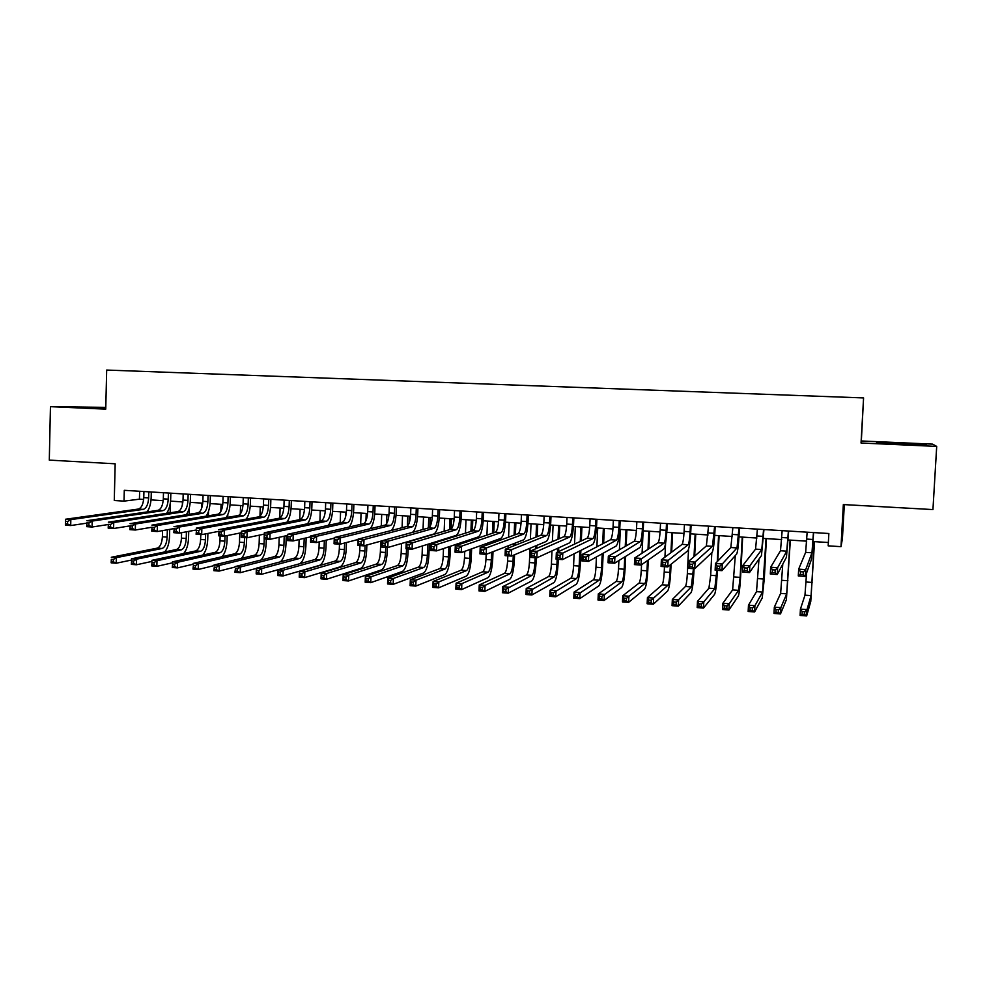 <?xml version="1.0" encoding="UTF-8"?>
<svg xmlns="http://www.w3.org/2000/svg" width="986" height="986" viewBox="0 0 986 986"><rect width="100%" height="100%" fill="white"/><g stroke="black" fill="none" stroke-linecap="round" stroke-linejoin="round"><path stroke-width="1.48" d="M105.785 407.366L50.446 406.663L49.3 460.117L115.165 463.802L114.277 500.506L124.026 501.122L139.433 499.175L143.66 499.434M861.333 440.964L861.037 443.01L936.7 446.411L932.633 444.144L861.333 440.964L863.576 397.925L106.673 370.058L105.748 409.141L50.446 406.663M844.324 504.622L842.414 538.763L840.996 546.663L828.178 545.85L828.856 533.512L124.285 490.325L124.026 501.122M936.7 446.411L932.941 509.577L843.338 504.561L840.996 546.663M861.037 443.01L863.576 397.925M151.018 499.902L163.208 500.666M170.553 501.135L182.903 501.911M190.224 502.367L202.759 503.156M210.067 503.612L222.787 504.413M230.071 504.881L242.963 505.682M250.222 506.138L263.311 506.964M270.546 507.42L283.832 508.258M291.043 508.714L304.514 509.565M311.699 510.008L325.368 510.871M332.529 511.327L346.382 512.19M353.518 512.646L367.581 513.521M374.692 513.977L388.965 514.877M396.039 515.321L410.509 516.233M417.571 516.676L432.25 517.601M439.275 518.032L454.164 518.969M461.165 519.412L476.275 520.361M483.239 520.805L498.571 521.767M505.51 522.198L521.052 523.184M527.954 523.615L543.73 524.614M550.607 525.045L566.605 526.043M573.445 526.475L589.677 527.498M596.481 527.929L612.947 528.964M619.713 529.383L636.414 530.443M643.155 530.862L660.102 531.935M666.795 532.354L683.988 533.438M690.656 533.857L708.084 534.954M714.714 535.361L732.401 536.483M738.995 536.889L756.94 538.023M763.484 538.43L781.688 539.576M788.196 539.983L806.671 541.154M813.13 541.56L828.363 542.51M139.642 491.262L139.433 499.175M900.563 443.108L876.517 442.344L876.702 442.973L926.495 445.191L900.563 443.108L924.893 445.142M105.785 407.711L71.202 406.947L105.761 408.524M925.386 445.154L925.423 444.526M807.152 532.181L805.648 552.382L798.66 569.144L805.71 569.612L805.34 576.44L811.638 558.914L813.623 532.576M813.438 532.563L811.971 552.789L805.71 569.612L803.331 571.905L800.509 571.707L800.361 574.444L803.183 574.641L803.331 571.905M803.183 574.641L805.34 576.44L798.29 575.947L798.66 569.144L800.509 571.707M798.29 575.947L800.361 574.444M806.56 573.051L804.97 595.174L800.435 609.101L806.992 609.595L806.647 615.942L810.763 601.522L814.535 541.647M814.362 541.634L811.084 595.618L806.992 609.595L804.786 611.801L802.16 611.591L802.012 614.13L804.65 614.34L804.786 611.801M804.65 614.34L806.647 615.942L800.09 615.437L800.435 609.101L802.16 611.591M800.09 615.437L802.012 614.13M917.51 444.908L884.849 443.441M877.232 442.997L900.551 443.601M105.761 408.352L81.678 407.662M77.808 407.391L105.773 408.142M782.169 530.653L780.493 550.743L770.658 567.233L777.634 567.702L777.264 574.493L786.434 557.238L788.677 531.047M788.393 531.035L786.754 551.149L777.634 567.702L775.218 569.982L772.42 569.785L772.272 572.509L775.07 572.693L775.218 569.982M775.07 572.693L777.264 574.493L770.3 574.012L770.658 567.233L772.42 569.785M770.3 574.012L772.272 572.509M757.408 529.125L755.559 549.128L742.926 565.348L749.828 565.816L749.483 572.57L761.451 555.599L763.953 529.531M763.583 529.507L761.771 549.522L749.828 565.816L747.376 568.072L744.615 567.887L744.467 570.586L747.24 570.783L747.376 568.072M747.24 570.783L749.483 572.57L742.581 572.09L742.926 565.348L744.615 567.887M742.581 572.09L744.467 570.586M732.869 527.621L730.848 547.526L715.466 563.474L722.307 563.943L721.974 570.66L736.702 553.959C737.676 551.803 738.489 545.258 739.13 534.313L739.463 528.028M738.982 528.003L737.01 547.92L722.307 563.943L719.817 566.186L717.081 566.001L716.945 568.688L719.681 568.873L719.817 566.186M719.681 568.873L721.974 570.66L715.133 570.191L715.466 563.474L717.081 566.001M715.133 570.191L716.945 568.688M708.54 526.13L706.358 545.936L688.29 561.626L695.068 562.094L694.736 568.774L712.163 552.345C713.322 550.213 714.209 543.693 714.862 532.797L715.17 526.536M714.603 526.512L712.459 546.33L692.529 564.312L689.818 564.128L689.695 566.814L692.406 566.999L692.529 564.312M692.406 566.999L694.736 568.774L687.969 568.306L688.29 561.626L689.818 564.128M687.969 568.306L689.695 566.814M782.773 564.128L780.641 593.399L774.33 607.142L780.838 607.635L780.493 613.945L786.384 599.722L790.365 540.131M790.106 540.106L786.705 593.843L780.838 607.635L778.595 609.816L775.982 609.619L775.859 612.146L778.459 612.343L778.595 609.816M778.459 612.343L780.493 613.945L773.998 613.44L774.33 607.142L775.982 609.619M773.998 613.44L775.859 612.146M758.986 559.087L756.521 591.649L748.473 605.194L754.919 605.675L754.598 611.961L762.227 597.947L764.323 578.388L766.405 538.615M766.048 538.59L762.535 592.093L754.919 605.675L752.638 607.857L750.063 607.659L749.927 610.174L752.515 610.371L752.638 607.857M752.515 610.371L754.598 611.961L748.152 611.468L748.473 605.194L750.063 607.659M748.152 611.468L749.927 610.174M735.322 555.525L732.623 589.911L722.861 603.272L729.246 603.752L728.925 610.001L738.28 596.185C739.217 593.806 740.005 587.323 740.622 576.724L742.655 537.124M742.212 537.099L740.141 577.377L738.576 590.343L729.246 603.752L726.941 605.909L724.377 605.712L724.254 608.214L726.805 608.411L726.941 605.909M726.805 608.411L728.925 610.001L722.553 609.521L722.861 603.272L724.377 605.712M722.553 609.521L724.254 608.214M711.818 552.665L710.684 575.306L708.922 588.198L697.484 601.361L703.807 601.842L703.499 608.066L714.542 594.435C715.639 592.081 716.502 585.635 717.118 575.072L717.352 570.339M717.82 561.034L719.102 535.644M718.572 535.608L717.266 561.613M716.822 570.302L714.825 588.617L703.807 601.842L701.465 603.987L698.938 603.789L698.815 606.279L701.342 606.476L701.465 603.987M701.342 606.476L703.499 608.066L697.176 607.586L697.484 601.361L698.938 603.789M697.176 607.586L698.815 606.279M684.432 524.663L684.111 531.405C683.668 538.664 683.002 542.978 682.09 544.358L661.384 559.801L668.089 560.258L667.768 566.913L687.846 550.73C689.165 548.623 690.151 542.152 690.792 531.306L691.1 525.07M690.447 525.02L690.114 531.787C689.682 539.046 689.017 543.372 688.142 544.753L665.525 562.464L662.838 562.279L662.703 564.953L665.39 565.138L665.525 562.464M665.39 565.138L667.768 566.913L661.064 566.445L661.384 559.801L662.838 562.279M661.064 566.445L662.703 564.953M688.548 549.313L687.353 573.667C686.934 580.692 686.293 584.969 685.43 586.485L672.341 599.476L678.615 599.944L678.306 606.144L691.001 592.697C692.258 590.367 693.195 583.946 693.824 573.445L694.045 568.725M694.674 556.079L695.759 534.178M695.13 534.129L694.021 556.646M693.429 568.688L691.285 586.916L676.236 602.076L673.721 601.879L673.611 604.369L676.113 604.554L676.236 602.076M676.113 604.554L678.306 606.144L672.045 605.663L672.341 599.476L673.721 601.879M672.045 605.663L673.611 604.369M660.534 523.196L660.213 529.913C659.782 537.136 659.055 541.425 658.044 542.793L634.737 557.99L641.368 558.433L641.06 565.064L663.751 549.14C665.23 547.057 666.289 540.611 666.943 529.815L667.239 523.603M666.499 523.554L666.166 530.283C665.735 537.518 665.02 541.819 664.034 543.175L638.768 560.64L636.118 560.455L635.995 563.105L638.645 563.289L638.768 560.64M638.645 563.289L641.06 565.064L634.429 564.596L634.737 557.99L636.118 560.455M634.429 564.596L635.995 563.105M664.465 566.679L664.219 572.04C663.788 579.029 663.097 583.281 662.136 584.797L647.432 597.602L653.644 598.071L653.348 604.233L667.658 590.971C669.075 588.667 670.086 582.282 670.714 571.818L671.084 564.238M671.663 552.135L672.6 532.711M671.897 532.674L670.936 552.678M670.344 564.83L669.975 572.447C669.556 579.448 668.878 583.7 667.941 585.216L651.241 600.178L648.751 599.993L648.628 602.471L651.117 602.656L651.241 600.178M665.599 543.138L664.934 557.152M651.117 602.656L653.348 604.233L647.136 603.765L647.432 597.602L648.751 599.993M647.136 603.765L648.628 602.471M636.845 521.742L636.537 528.434C636.093 535.62 635.317 539.897 634.195 541.24L608.35 556.19L614.919 556.634L614.623 563.228L639.865 547.563C641.504 545.492 642.65 539.083 643.303 528.336L643.587 522.149M642.749 522.099L642.441 528.804C641.997 536.002 641.233 540.279 640.136 541.634L612.294 558.815L609.656 558.643L609.533 561.28L612.17 561.465L612.294 558.815M612.17 561.465L614.623 563.228L608.054 562.772L608.35 556.19L609.656 558.643M608.054 562.772L609.533 561.28M641.541 564.731L641.27 570.426C640.851 577.389 640.099 581.629 639.039 583.12L622.745 595.741L628.895 596.21L628.612 602.347L644.524 589.271C646.077 586.99 647.173 580.631 647.802 570.216L648.295 559.986M648.813 548.808L649.651 531.269M648.862 531.22L647.999 549.338M647.469 560.566L646.989 570.82C646.569 577.796 645.83 582.036 644.795 583.539L626.467 598.305L624.002 598.12L623.891 600.585L626.344 600.77L626.467 598.305M643.082 531.824L642.083 553.195M626.344 600.77L628.612 602.347L622.462 601.879L622.745 595.741L624.002 598.12M622.462 601.879L623.891 600.585M613.366 520.3L613.058 526.968C612.626 534.129 611.788 538.368 610.556 539.712L582.221 554.415L588.728 554.859L588.432 561.416L616.176 545.997C617.975 543.952 619.208 537.58 619.861 526.869L620.145 520.719M619.22 520.657L618.912 527.337C618.468 534.498 617.655 538.75 616.447 540.094L586.066 557.028L583.453 556.843L583.342 559.469L585.943 559.654L586.066 557.028M585.943 559.654L588.432 561.416L581.937 560.96L582.221 554.415L583.453 556.843M581.937 560.96L583.342 559.469M618.9 560.578L618.518 568.823C618.099 575.762 617.298 579.978 616.139 581.457L598.292 593.905L604.381 594.361L604.11 600.474L621.587 587.582C623.288 585.314 624.458 578.992 625.087 568.626L625.654 556.375M626.135 545.899L626.886 529.839M626.011 529.79L625.247 546.417M624.754 556.942L624.187 569.23C623.768 576.169 622.979 580.384 621.846 581.863L601.916 596.456L599.476 596.271L599.365 598.712L601.805 598.896L601.916 596.456M620.33 529.433L619.393 549.806M601.805 598.896L604.11 600.474L598.009 600.006L598.292 593.905L599.476 596.271M598.009 600.006L599.365 598.712M590.084 518.87L589.788 525.513C589.345 532.637 588.469 536.865 587.138 538.183L556.35 552.653L562.796 553.084L562.513 559.617L592.709 544.445C594.657 542.423 595.963 536.076 596.616 525.415L596.9 519.289M595.889 519.228L595.593 525.871C595.15 533.007 594.275 537.234 592.968 538.566L562.796 553.084L560.085 555.241L557.509 555.069L557.398 557.682L559.974 557.866L560.085 555.241M559.974 557.866L562.513 559.617L556.067 559.173L556.35 552.653L557.509 555.069M556.067 559.173L557.398 557.682M596.419 556.979L595.963 567.246C595.532 574.148 594.694 578.338 593.436 579.805L574.049 592.081L580.088 592.537L579.817 598.625L598.835 585.906C600.684 583.663 601.928 577.377 602.557 567.049L603.185 553.22M603.642 543.298L604.307 528.422M603.358 528.36L602.668 543.804M602.212 553.762L601.583 567.64C601.164 574.555 600.326 578.745 599.094 580.212L577.599 594.607L575.171 594.435L575.072 596.863L577.488 597.048L577.599 594.607M597.726 528.003L596.887 546.811M577.488 597.048L579.817 598.625L573.778 598.157L574.049 592.081L575.171 594.435M573.778 598.157L575.072 596.863M567.012 517.465L566.716 524.071C566.272 531.171 565.335 535.373 563.906 536.68L530.727 550.903L537.111 551.347L536.828 557.842L569.44 542.916C571.547 540.907 572.928 534.597 573.581 523.985L573.852 517.884M572.755 517.81L572.472 524.429C572.028 531.528 571.104 535.743 569.698 537.05L537.111 551.347L534.375 553.491L531.811 553.306L531.7 555.919L534.264 556.092L534.375 553.491M534.264 556.092L536.828 557.842L530.443 557.398L530.727 550.903L531.811 553.306M530.443 557.398L531.7 555.919M574.111 553.787L573.593 565.668C573.162 572.546 572.274 576.711 570.919 578.166L550.028 590.269L556.018 590.725L555.747 596.776L576.28 584.242C578.277 582.023 579.583 575.762 580.224 565.471L580.89 550.385M581.309 540.92L581.925 527.017M580.902 526.943L580.261 541.413M579.842 550.915L579.164 566.063C578.745 572.952 577.858 577.118 576.527 578.572L553.491 592.796L551.088 592.611L550.989 595.039L553.392 595.224L553.491 592.796M575.319 526.598L574.542 544.099M553.392 595.224L555.747 596.776L549.769 596.32L550.028 590.269L551.088 592.611M549.769 596.32L550.989 595.039M544.124 516.06L543.853 522.642C543.409 529.704 542.411 533.882 540.883 535.188L505.337 549.177L511.66 549.609L511.401 556.079L546.367 541.388C548.623 539.404 550.089 533.118 550.743 522.555L551.001 516.479M549.831 516.405L549.547 522.999C549.103 530.074 548.13 534.252 546.626 535.558L511.66 549.609L508.899 551.741L506.36 551.568L506.262 554.157L508.788 554.329L508.899 551.741M508.788 554.329L511.401 556.079L505.078 555.636L505.337 549.177L506.36 551.568M505.078 555.636L506.262 554.157M551.975 550.903L551.408 564.115C550.977 570.956 550.04 575.109 548.586 576.551L526.228 588.482L532.157 588.925L531.898 594.965L553.91 582.59C556.042 580.384 557.435 574.16 558.064 563.918L558.273 559.321M558.606 551.593L558.766 547.797M559.161 538.713L559.728 525.612M558.631 525.55L558.039 539.194M557.632 548.315L557.472 552.123M557.164 559.247L556.93 564.497C556.511 571.362 555.586 575.504 554.157 576.946L529.605 590.984L527.227 590.799L527.128 593.215L529.507 593.399L529.605 590.984M553.084 525.193L552.382 541.622M529.507 593.399L531.898 594.965L525.969 594.509L526.228 588.482L527.227 590.799M525.969 594.509L527.128 593.215M521.446 514.667L521.175 521.224C520.731 528.25 519.684 532.415 518.057 533.697L480.207 547.476L486.468 547.896L486.209 554.329L523.504 539.884C525.908 537.912 527.436 531.664 528.102 521.138L528.36 515.086M527.091 515.012L526.82 521.569C526.376 528.619 525.353 532.785 523.751 534.067L486.468 547.896L483.67 550.015L481.156 549.843L481.057 552.419L483.559 552.591L483.67 550.015M483.559 552.591L486.209 554.329L479.948 553.898L480.207 547.476L481.156 549.843M479.948 553.898L481.057 552.419M530.012 548.265L529.408 562.562C528.977 569.39 527.991 573.507 526.45 574.937L502.626 586.707L508.505 587.151L508.258 593.153L531.725 580.951C534.005 578.77 535.46 572.583 536.101 562.377L536.298 557.805M536.692 548.352L536.815 545.406M537.197 536.643L537.715 524.232M536.532 524.158L535.99 537.111M535.608 545.911L535.484 548.869M535.115 557.719L534.893 562.944C534.461 569.785 533.488 573.914 531.972 575.343L505.929 589.197L503.575 589.012L503.476 591.415L505.83 591.6L505.929 589.197M531.035 523.812L530.382 539.317M505.83 591.6L508.258 593.153L502.379 592.709L502.626 586.707L503.575 589.012M502.379 592.709L503.476 591.415M507.802 555.833L507.593 561.034C507.161 567.825 506.126 571.929 504.499 573.347L479.245 584.944L485.075 585.388L484.829 591.366L509.737 579.337C512.141 577.167 513.669 571.017 514.31 560.849L514.556 554.748M514.951 545.394L515.049 543.163M515.395 534.671L515.888 522.851M514.63 522.777L514.113 535.139M513.755 543.656L513.669 545.899M513.275 555.291L513.028 561.416C512.597 568.219 511.574 572.324 509.972 573.741L485.075 585.388L482.474 587.422L480.133 587.237L480.034 589.64L482.376 589.813L482.474 587.422M509.183 522.432L508.566 537.148M508.209 545.8L508.123 548.093M482.376 589.813L484.829 591.366L479.011 590.922L479.245 584.944L480.133 587.237M479.011 590.922L480.034 589.64M486.16 554.329L485.95 559.506C485.519 566.272 484.434 570.364 482.721 571.757L456.074 583.207L461.842 583.638L461.608 589.591L487.922 577.722C490.461 575.59 492.051 569.452 492.692 559.333L493.012 551.704M493.37 542.682L493.444 541.043M493.776 532.785L494.232 521.495M492.901 521.409L492.421 533.253M492.088 541.524L492.014 543.175M491.657 552.222L491.336 559.888C490.905 566.667 489.845 570.746 488.144 572.151L461.842 583.638L459.217 585.659L456.9 585.487L456.814 587.866L459.119 588.05L459.217 585.659M487.491 521.076L486.936 535.102M486.591 543.496L486.529 545.172M459.119 588.05L461.608 589.591L455.84 589.16L456.074 583.207L456.9 585.487M455.84 589.16L456.814 587.866M498.953 513.287L498.682 519.819C498.238 526.82 497.154 530.961 495.428 532.23L455.31 545.776L461.51 546.195L461.251 552.604L500.839 538.381C503.378 536.433 504.98 530.209 505.645 519.745L505.892 513.718M504.561 513.632L504.29 520.164C503.846 527.177 502.774 531.318 501.073 532.6L461.51 546.195L458.675 548.302L456.198 548.13L456.099 550.693L458.576 550.866L458.675 548.302M458.576 550.866L461.251 552.604L455.051 552.172L455.31 545.776L456.198 548.13M455.051 552.172L456.099 550.693M476.657 511.919L476.398 518.414C475.942 525.39 474.808 529.519 472.997 530.776L430.648 544.099L436.786 544.519L436.539 550.891L478.358 536.902C481.045 534.967 482.721 528.779 483.386 518.353L483.621 512.35M482.203 512.264L481.944 518.772C481.501 525.748 480.379 529.876 478.58 531.134L436.786 544.519L433.926 546.601L431.461 546.441L431.375 548.992L433.828 549.165L433.926 546.601M433.828 549.165L436.539 550.891L430.401 550.471L430.648 544.099L431.461 546.441M430.401 550.471L431.375 548.992M454.534 510.563L454.287 517.034C453.843 523.985 452.66 528.077 450.75 529.334L406.207 542.436L412.296 542.855L412.062 549.202L456.074 535.423C458.897 533.512 460.647 527.362 461.312 516.972L461.547 510.995M460.055 510.908L459.796 517.379C459.353 524.33 458.182 528.434 456.296 529.692L412.296 542.855L409.412 544.925L406.971 544.765L406.873 547.304L409.313 547.476L409.412 544.925M409.313 547.476L412.062 549.202L405.973 548.771L406.207 542.436L406.971 544.765M405.973 548.771L406.873 547.304M464.751 551.347L464.48 558.002C464.049 564.744 462.927 568.811 461.128 570.191L433.1 581.481L438.819 581.913L438.597 587.841L466.292 576.132C468.966 574.012 470.618 567.911 471.259 557.829L471.616 548.882M471.961 540.155L472.011 539.022M472.331 530.986L472.762 520.14M471.345 520.053L470.901 531.429M470.581 539.502L470.532 540.636M470.186 549.399L469.829 558.384C469.398 565.126 468.288 569.193 466.501 570.586L438.819 581.913L436.169 583.922L433.877 583.749L433.778 586.115L436.071 586.288L436.169 583.922M465.996 519.721L465.466 533.143M465.145 541.326L465.096 542.473M436.071 586.288L438.597 587.841L432.879 587.397L433.1 581.481L433.877 583.749M432.879 587.397L433.778 586.115M432.607 509.22L432.373 515.666C431.917 522.58 430.697 526.66 428.688 527.892L382.013 540.784L388.04 541.203L387.806 547.513L433.976 533.968C436.934 532.07 438.745 525.945 439.423 515.604L439.645 509.651M438.08 509.552L437.833 516.011C437.377 522.937 436.169 527.017 434.185 528.25L388.04 541.203L385.119 543.261L382.704 543.101L382.617 545.628L385.033 545.8L385.119 543.261M385.033 545.8L387.806 547.513L381.779 547.094L382.013 540.784L382.704 543.101M381.779 547.094L382.617 545.628M443.503 548.561L443.195 556.511C442.763 563.216 441.592 567.258 439.707 568.639L410.324 579.768L416.006 580.199L415.784 586.091L444.834 574.555C447.632 572.447 449.357 566.383 449.998 556.338L450.392 546.256M450.725 537.777L450.75 537.087M451.058 529.186L451.452 518.809M449.973 518.71L449.554 529.679M449.246 537.555L449.222 538.257M448.889 546.762L448.507 556.88C448.063 563.598 446.917 567.653 445.043 569.021L416.006 580.199L413.319 582.184L411.051 582.011L410.965 584.378L413.233 584.55L413.319 582.184M444.661 518.377L444.168 531.269M443.86 539.243L443.836 539.946M413.233 584.55L415.784 586.091L410.114 585.659L410.324 579.768L411.051 582.011M410.114 585.659L410.965 584.378M410.866 507.889L410.632 514.31C410.176 521.2 408.907 525.255 406.824 526.475L358.029 539.157L364.007 539.564L363.785 545.85L382.013 540.821M416.289 508.221L416.055 514.643C415.599 521.545 414.342 525.6 412.271 526.832L364.007 539.564L361.061 541.622L358.67 541.45L358.584 543.976L360.975 544.136L361.061 541.622M412.358 532.415C415.316 530.148 417.09 524.084 417.707 514.248L417.928 508.32M360.975 544.136L363.785 545.85L357.819 545.443L358.029 539.157L358.67 541.45M357.819 545.443L358.584 543.976M422.427 545.961L422.082 555.019C421.651 561.712 420.443 565.73 418.458 567.098L387.757 578.067L393.377 578.486L393.167 584.365L423.549 572.977C426.482 570.894 428.269 564.855 428.91 554.859L429.329 543.791M429.982 526.672L430.327 517.477M428.774 517.379L428.38 527.978M427.764 544.284L427.345 555.389C426.913 562.082 425.718 566.112 423.758 567.48L393.377 578.486L390.678 580.471L388.422 580.31L388.336 582.664L390.592 582.837L390.678 580.471M423.512 517.046L423.043 529.457M390.592 582.837L393.167 584.365L387.547 583.946L387.757 578.067L388.422 580.31M387.547 583.946L388.336 582.664M389.31 506.57L389.076 512.954C388.632 519.819 387.313 523.849 385.132 525.07L334.279 537.543L340.195 537.949L339.985 544.21L358.017 539.502M394.683 506.903L394.449 513.299C393.993 520.164 392.699 524.207 390.542 525.415L340.195 537.949L337.224 539.983L334.858 539.823L334.772 542.325L337.138 542.497L337.224 539.983M391.368 530.493C394.08 527.498 395.682 521.631 396.187 512.905L396.397 507.001M337.138 542.497L339.985 544.21L334.069 543.791L334.279 537.543L334.858 539.823M334.069 543.791L334.772 542.325M401.512 543.496L401.142 553.553C400.698 560.208 399.453 564.214 397.395 565.57L365.387 576.391L370.958 576.81L370.748 582.664L402.448 571.424C405.492 569.366 407.341 563.351 407.994 553.392L408.155 548.931M409.104 523.258L409.375 516.159M407.748 516.06L407.378 526.179M406.54 548.82L406.355 553.922C405.924 560.578 404.679 564.596 402.645 565.952L370.958 576.81L368.222 578.782L365.991 578.609L365.905 580.951L368.148 581.124L368.222 578.782M402.522 515.727L402.078 527.707M368.148 581.124L370.748 582.664L365.177 582.233L365.387 576.391L365.991 578.609M365.177 582.233L365.905 580.951M367.926 505.251L367.704 511.623C367.248 518.451 365.892 522.469 363.624 523.677L310.738 535.94L316.605 536.335L316.407 542.571L334.254 538.171M373.25 505.584L373.028 511.956C372.572 518.796 371.229 522.814 368.986 524.022L316.605 536.335L313.61 538.368L311.268 538.208L311.182 540.698L313.523 540.87L313.61 538.368M370.243 528.718C372.856 525.464 374.384 519.745 374.84 511.574L375.037 505.695M313.523 540.87L316.407 542.571L310.541 542.164L310.738 535.94L311.268 538.208M310.541 542.164L311.182 540.698M380.756 541.166L380.362 552.098C379.918 558.717 378.636 562.71 376.492 564.041L343.202 574.715L348.724 575.134L348.526 580.964L381.508 569.883C384.676 567.837 386.598 561.86 387.239 551.938L387.399 547.489M388.447 518.476L388.583 514.852M386.894 514.741L386.574 523.812M385.723 547.378L385.538 552.456C385.107 559.087 383.825 563.08 381.705 564.423L348.724 575.134L345.975 577.093L343.757 576.933L343.683 579.263L345.889 579.435L345.975 577.093M381.705 514.421L381.299 526.006M345.889 579.435L348.526 580.964L343.005 580.544L343.202 574.715L343.757 576.933M343.005 580.544L343.683 579.263M346.727 503.957L346.505 510.292C346.049 517.095 344.644 521.101 342.302 522.284L287.431 534.35L293.236 534.745L293.039 540.957L310.713 536.828M352.002 504.277L351.792 510.625C351.336 517.44 349.944 521.434 347.614 522.629L293.236 534.745L290.217 536.766L287.887 536.606L287.801 539.095L290.13 539.256L290.217 536.766M349.217 527.017C351.768 523.615 353.259 518.032 353.666 510.255L353.863 504.401M290.13 539.256L293.039 540.957L287.234 540.55L287.431 534.35L287.887 536.606M287.234 540.55L287.801 539.095M359.927 545.591L359.754 550.644C359.311 557.25 357.98 561.207 355.761 562.538L321.214 573.063L326.686 573.482L326.502 579.275L360.74 568.355C364.031 566.321 366.003 560.368 366.656 550.496L366.854 545.011M366.2 513.435L365.942 520.855M365.079 545.492L364.894 551.001C364.45 557.62 363.131 561.589 360.925 562.92L326.686 573.482L323.913 575.43L321.719 575.257L321.633 577.586L323.839 577.747L323.913 575.43M361.061 513.114L360.666 524.355M323.839 577.747L326.502 579.275L321.017 578.856L321.214 573.063L321.719 575.257M321.017 578.856L321.633 577.586M325.688 502.663L325.479 508.986C325.023 515.752 323.581 519.733 321.153 520.916L264.322 532.785L270.078 533.179L269.881 539.354L287.394 535.472M330.926 502.983L330.717 509.306C330.261 516.085 328.831 520.078 326.415 521.261L270.078 533.179L267.033 535.176L264.729 535.016L264.642 537.493L266.959 537.653L267.033 535.176M328.313 525.365C330.84 521.877 332.282 516.405 332.664 508.936L332.861 503.106M266.959 537.653L269.881 539.354L264.137 538.948L264.322 532.785L264.729 535.016M264.137 538.948L264.642 537.493M339.48 544.173L339.307 549.214C338.864 555.784 337.495 559.728 335.203 561.046L299.411 571.424L304.847 571.831L304.649 577.611L340.133 566.839C343.547 564.818 345.581 558.902 346.234 549.066L346.468 542.522M345.679 512.153L345.507 517.169M344.632 542.99L344.397 549.572C343.966 556.153 342.598 560.097 340.318 561.416L304.847 571.831L302.036 573.778L299.867 573.605L299.793 575.923L301.962 576.083L302.036 573.778M340.577 511.833L340.207 522.753M301.962 576.083L304.649 577.611L299.226 577.192L299.411 571.424L299.867 573.605M299.226 577.192L299.793 575.923M304.834 501.393L304.625 507.679C304.169 514.421 302.69 518.377 300.175 519.548L241.422 531.22L247.129 531.614L246.944 537.764L264.285 534.104M310.035 501.714L309.826 508C309.37 514.754 307.891 518.722 305.401 519.893L247.129 531.614L244.06 533.611L241.78 533.451L241.706 535.916L243.986 536.064L244.06 533.611M307.558 523.751C310.06 520.214 311.477 514.84 311.835 507.642L312.032 501.825M243.986 536.064L246.944 537.764L241.25 537.37L241.422 531.22L241.78 533.451M241.25 537.37L241.706 535.916M319.217 541.881L319.02 547.785C318.589 554.329 317.172 558.261 314.793 559.567L277.793 569.797L283.179 570.204L282.994 575.96L319.698 565.323C323.235 563.339 325.331 557.435 325.984 547.649L326.23 540.143M324.332 540.611L324.086 548.142C323.642 554.699 322.237 558.631 319.883 559.937L283.179 570.204L280.357 572.139L278.2 571.966L278.126 574.271L280.283 574.444L280.357 572.139M320.253 510.551L319.908 521.175M280.283 574.444L282.994 575.96L277.608 575.553L277.793 569.797L278.2 571.966M277.608 575.553L278.126 574.271M284.141 500.124L283.943 506.385C283.487 513.102 281.959 517.046 279.371 518.205L218.744 529.679L224.389 530.061L224.216 536.187L241.385 532.736M289.305 500.432L289.108 506.705C288.639 513.435 287.123 517.379 284.547 518.537L224.389 530.061L221.295 532.046L219.028 531.898L218.966 534.338L221.221 534.498L221.295 532.046M286.963 522.173C289.44 518.599 290.845 513.324 291.178 506.348L291.363 500.568M221.221 534.498L224.216 536.187L218.559 535.792L219.028 531.898M218.559 535.792L218.966 534.338M263.619 498.867L263.435 505.103C262.979 511.796 261.413 515.715 258.739 516.861L196.263 528.151L201.859 528.533L201.686 534.622L218.695 531.368M268.734 499.175L268.549 505.424C268.093 512.116 266.528 516.048 263.878 517.194L201.859 528.533L198.741 530.505L196.497 530.345L196.436 532.785L198.679 532.945L198.741 530.505M266.516 520.633C268.981 517.046 270.374 511.857 270.694 505.066L270.867 499.31M198.679 532.945L201.686 534.622L196.091 534.239L196.497 530.345M196.091 534.239L196.436 532.785M243.271 497.622L243.086 503.834C242.63 510.489 241.028 514.396 238.267 515.53L173.98 526.635L179.526 527.017L179.366 533.081L196.214 529.987M248.349 497.93L248.164 504.142C247.696 510.81 246.106 514.717 243.369 515.863L179.526 527.017L176.395 528.977L174.165 528.816L174.103 531.244L176.321 531.405L176.395 528.977M246.229 519.117C248.682 515.518 250.062 510.415 250.37 503.797L250.543 498.066M176.321 531.405L179.366 533.081L173.819 532.699L174.165 528.816M173.819 532.699L174.103 531.244M299.732 563.733C303.232 561.441 305.278 555.611 305.882 546.232L306.153 537.888M304.193 538.344L303.922 546.725C303.478 553.257 302.036 557.164 299.608 558.458L261.697 568.589L261.524 574.32L277.793 569.822M300.101 509.281L299.769 519.634M299.128 539.527L298.906 546.367C298.462 552.887 297.02 556.807 294.555 558.101L256.36 568.183L261.697 568.589L258.862 570.512L256.717 570.339L256.643 572.644L258.788 572.804L258.862 570.512M258.788 572.804L261.524 574.32L256.187 573.914L256.36 568.183L256.717 570.339M256.187 573.914L256.643 572.644M280.381 561.847C283.598 558.951 285.447 553.282 285.94 544.839L286.236 535.718M284.202 536.174L283.919 545.32C283.475 551.815 281.996 555.71 279.494 557.004L240.411 566.987L240.239 572.693L256.348 568.429M280.098 508.024L279.79 518.069M279.186 537.284L278.939 544.962C278.496 551.47 277.017 555.352 274.49 556.634L235.112 566.593L240.411 566.987L237.54 568.897L235.42 568.737L235.346 571.017L237.478 571.177L237.54 568.897M237.478 571.177L240.239 572.693L234.939 572.287L235.42 568.737M234.939 572.287L235.346 571.017M260.846 560.085C263.94 556.967 265.715 551.42 266.158 543.446L266.294 539.095M264.223 538.96L264.075 543.927C263.632 550.398 262.116 554.28 259.528 555.549L219.286 565.397L219.126 571.079L235.099 567.036M260.255 506.779L259.971 516.208M259.392 535.139L259.133 543.582C258.689 550.052 257.173 553.922 254.573 555.192L214.036 565.003L219.286 565.397L216.402 567.295L214.295 567.135L214.233 569.415L216.341 569.575L216.402 567.295M216.341 569.575L219.126 571.079L213.876 570.684L214.295 567.135M213.876 570.684L214.233 569.415M223.082 496.377L222.91 502.564C222.442 509.207 220.802 513.09 217.968 514.211L151.906 525.131L157.403 525.513L157.242 531.553L173.93 528.619M228.111 496.685L227.939 502.885C227.47 509.528 225.843 513.41 223.033 514.544L157.403 525.513L154.235 527.461L152.029 527.3L151.967 529.728L154.173 529.876L154.235 527.461M226.102 517.638C228.542 514.026 229.911 508.998 230.206 502.54L230.367 496.821M154.173 529.876L157.242 531.553L151.745 531.171L152.029 527.3M151.745 531.171L151.967 529.728M241.385 558.384C244.405 555.143 246.118 549.695 246.525 542.078L246.66 537.74M247.227 518.944L247.264 517.453M244.528 537.592L244.38 542.534C243.936 548.992 242.383 552.85 239.734 554.107L198.346 563.819L198.198 569.489L214.024 565.631M240.572 505.535L240.325 514.026M239.758 533.056L239.487 542.201C239.043 548.647 237.478 552.493 234.804 553.75L193.145 563.437L198.346 563.819L195.45 565.705L193.355 565.557L193.293 567.825L195.388 567.973L195.45 565.705M195.388 567.973L198.198 569.489L192.985 569.082L193.355 565.557M192.985 569.082L193.293 567.825M203.054 495.157L202.882 501.319C202.426 507.926 200.737 511.783 197.841 512.905L130.016 523.64L135.464 524.01L135.316 530.024L151.844 527.251M208.046 495.453L207.873 501.627C207.417 508.246 205.741 512.116 202.857 513.238L135.464 524.01L132.284 525.957L130.103 525.797L130.041 528.213L132.223 528.36L132.284 525.957M206.136 516.159L206.136 516.171C208.564 512.572 209.932 507.605 210.203 501.295L210.363 495.601M132.223 528.36L135.316 530.024L129.869 529.655L130.103 525.797M129.869 529.655L130.041 528.213M222.023 556.72C224.993 553.392 226.669 548.056 227.051 540.71L227.199 535.583M227.729 517.354L227.815 514.532M224.993 536.027L224.845 541.166C224.401 547.6 222.811 551.433 220.088 552.69L177.591 562.266L177.443 567.899L193.12 564.238M221.037 504.302L220.827 511.537M220.124 535.903L219.989 540.821C219.545 547.242 217.943 551.075 215.207 552.333L172.427 561.872L177.591 562.266L174.67 564.14L172.599 563.98L172.538 566.235L174.608 566.395L174.67 564.14M174.608 566.395L177.443 567.899L172.279 567.505L172.599 563.98M172.279 567.505L172.538 566.235M183.186 493.937L183.026 500.075C182.558 506.656 180.845 510.501 177.862 511.611L108.324 522.173L113.735 522.531L113.587 528.521L129.967 525.883M188.141 494.232L187.969 500.383C187.513 506.977 185.799 510.822 182.841 511.931L113.735 522.531L110.531 524.466L108.361 524.318L108.3 526.709L110.469 526.857L110.531 524.466M186.305 514.729C188.745 511.142 190.101 506.249 190.36 500.05L190.52 494.38M110.469 526.857L113.587 528.521L108.189 528.151L108.361 524.318M108.189 528.151L108.3 526.709M202.796 555.093C205.729 551.716 207.368 546.466 207.726 539.354L207.898 533.438M208.391 515.801L208.514 511.278M205.63 533.87L205.47 539.81C205.014 546.207 203.399 550.028 200.602 551.273L156.996 560.714L156.848 566.334L172.402 562.833M201.662 503.094L201.501 508.665M200.774 534.56L200.639 539.465C200.195 545.862 198.568 549.683 195.746 550.915L151.881 560.331L156.996 560.714L154.05 562.587L152.004 562.427L151.943 564.67L154.001 564.83L154.05 562.587M154.001 564.83L156.848 566.334L151.733 565.939L152.004 562.427M151.733 565.939L151.943 564.67M163.479 492.729L163.319 498.842C162.863 505.399 161.1 509.22 158.056 510.317L86.83 520.707L92.191 521.076L92.043 527.029L108.275 524.515M168.396 493.025L168.236 499.15C167.768 505.707 166.018 509.54 162.986 510.637L92.191 521.076L88.962 522.987L86.817 522.839L86.756 525.23L88.9 525.378L88.962 522.987M166.634 513.312C169.074 509.725 170.43 504.894 170.689 498.817L170.837 493.173M88.9 525.378L92.043 527.029L86.694 526.66L86.817 522.839M86.694 526.66L86.756 525.23M183.692 553.503C186.6 550.077 188.215 544.913 188.548 538.011L188.733 531.355M189.201 514.273L189.386 507.482M186.909 513.829L186.884 514.643M186.416 531.787L186.231 538.455C185.787 544.827 184.123 548.635 181.264 549.868L136.586 559.185L136.438 564.768L151.856 561.441M182.435 501.874L182.336 505.14M181.597 532.674L181.449 538.122C181.005 544.494 179.329 548.29 176.445 549.51L131.508 558.803L136.586 559.185L133.615 561.034L131.582 560.886L131.532 563.117L133.566 563.277L133.615 561.034M133.566 563.277L136.438 564.768L131.36 564.386L131.582 560.886M131.36 564.386L131.532 563.117M143.931 491.521L143.771 497.622C143.315 504.142 141.516 507.963 138.397 509.047L65.52 519.252L70.832 519.622L70.696 525.55L86.768 523.159M148.8 491.829L148.652 497.918C148.183 504.462 146.396 508.271 143.303 509.368L70.832 519.622L67.578 521.52L65.458 521.372L65.409 523.751L67.529 523.899L67.578 521.52M147.111 511.919C149.564 508.345 150.92 503.575 151.154 497.61L151.302 491.977M67.529 523.899L70.696 525.55L65.396 525.181L65.409 523.751M65.52 519.252L65.458 521.372M164.736 551.938C167.608 548.487 169.21 543.397 169.518 536.667L169.715 529.359M170.159 512.782L170.442 502.145M167.83 511.352L167.78 513.139M167.337 529.778L167.152 537.111C166.696 543.471 165.007 547.255 162.074 548.475L116.336 557.657L116.2 563.228L131.471 560.048M162.567 530.616L162.394 536.778C161.951 543.126 160.25 546.91 157.304 548.13L111.295 557.275L116.336 557.657L113.353 559.506L111.332 559.345L111.282 561.576L113.291 561.737L113.353 559.506M113.291 561.737L116.2 563.228L111.159 562.833L111.332 559.345M111.159 562.833L111.282 561.576M813.068 539.478L806.782 539.083M811.971 552.789L805.648 552.382M812.144 582.43L806.067 581.999M811.084 595.618L804.97 595.174M788.036 537.912L781.812 537.518M786.754 551.149L780.493 550.743M763.226 536.359L757.051 535.977M761.771 549.522L755.559 549.128M738.637 534.819L732.524 534.437M737.01 547.92L730.848 547.526M714.271 533.29L708.207 532.921M712.459 546.33L706.358 545.936M787.937 580.729L781.91 580.31M786.705 593.843L780.641 593.399M763.94 579.041L757.963 578.622M762.535 592.093L756.521 591.649M740.141 577.377L734.225 576.958M738.576 590.343L732.623 589.911M716.551 575.713L710.684 575.306M714.825 588.617L708.922 588.198M690.114 531.787L684.111 531.405M688.142 544.753L682.09 544.358M693.17 574.074L687.353 573.667M691.285 586.916L685.43 586.485M666.166 530.283L660.213 529.913M664.034 543.175L658.044 542.793M669.975 572.447L664.219 572.04M667.941 585.216L662.136 584.797M642.441 528.804L636.537 528.434M640.136 541.634L634.195 541.24M646.989 570.82L641.27 570.426M644.795 583.539L639.039 583.12M618.912 527.337L613.058 526.968M616.447 540.094L610.556 539.712M624.187 569.23L618.518 568.823M621.846 581.863L616.139 581.457M595.593 525.871L589.788 525.513M592.968 538.566L587.138 538.183M601.583 567.64L595.963 567.246M599.094 580.212L593.436 579.805M572.472 524.429L566.716 524.071M569.698 537.05L563.906 536.68M579.164 566.063L573.593 565.668M576.527 578.572L570.919 578.166M549.547 522.999L543.853 522.642M546.626 535.558L540.883 535.188M556.93 564.497L551.408 564.115M554.157 576.946L548.586 576.551M526.82 521.569L521.175 521.224M523.751 534.067L518.057 533.697M534.893 562.944L529.408 562.562M531.972 575.343L526.45 574.937M513.028 561.416L507.593 561.034M509.972 573.741L504.499 573.347M491.336 559.888L485.95 559.506M488.144 572.151L482.721 571.757M504.29 520.164L498.682 519.819M501.073 532.6L495.428 532.23M481.944 518.772L476.398 518.414M478.58 531.134L472.997 530.776M459.796 517.379L454.287 517.034M456.296 529.692L450.75 529.334M469.829 558.384L464.48 558.002M466.501 570.586L461.128 570.191M437.833 516.011L432.373 515.666M434.185 528.25L428.688 527.892M448.507 556.88L443.195 556.511M445.043 569.021L439.707 568.639M416.055 514.643L410.632 514.31M412.271 526.832L406.824 526.475M427.345 555.389L422.082 555.019M423.758 567.48L418.458 567.098M394.449 513.299L389.076 512.954M390.542 525.415L385.132 525.07M406.355 553.922L401.142 553.553M402.645 565.952L397.395 565.57M373.028 511.956L367.704 511.623M368.986 524.022L363.624 523.677M385.538 552.456L380.362 552.098M381.705 564.423L376.492 564.041M351.792 510.625L346.505 510.292M347.614 522.629L342.302 522.284M364.894 551.001L359.754 550.644M360.925 562.92L355.761 562.538M330.717 509.306L325.479 508.986M326.415 521.261L321.153 520.916M344.397 549.572L339.307 549.214M340.318 561.416L335.203 561.046M309.826 508L304.625 507.679M305.401 519.893L300.175 519.548M324.086 548.142L319.02 547.785M319.883 559.937L314.793 559.567M289.108 506.705L283.943 506.385M284.547 518.537L279.371 518.205M268.549 505.424L263.435 505.103M263.878 517.194L258.739 516.861M248.164 504.142L243.086 503.834M243.369 515.863L238.267 515.53M303.922 546.725L298.906 546.367M299.608 558.458L294.555 558.101M283.919 545.32L278.939 544.962M279.494 557.004L274.49 556.634M264.075 543.927L259.133 543.582M259.528 555.549L254.573 555.192M227.939 502.885L222.91 502.564M223.033 514.544L217.968 514.211M244.38 542.534L239.487 542.201M239.734 554.107L234.804 553.75M207.873 501.627L202.882 501.319M202.857 513.238L197.841 512.905M224.845 541.166L219.989 540.821M220.088 552.69L215.207 552.333M187.969 500.383L183.026 500.075M182.841 511.931L177.862 511.611M205.47 539.81L200.639 539.465M200.602 551.273L195.746 550.915M168.236 499.15L163.319 498.842M162.986 510.637L158.056 510.317M186.231 538.455L181.449 538.122M181.264 549.868L176.445 549.51M148.652 497.918L143.771 497.622M143.303 509.368L138.397 509.047M167.152 537.111L162.394 536.778M162.074 548.475L157.304 548.13"/></g></svg>
